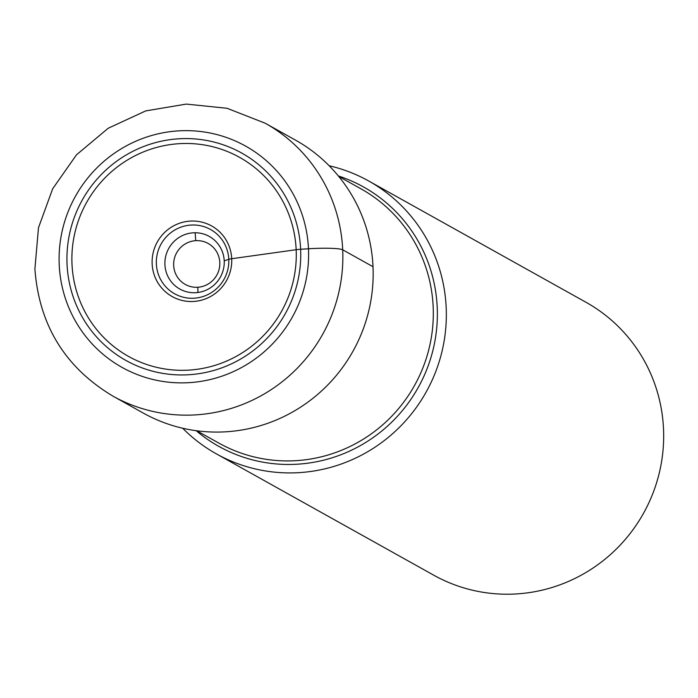 <?xml version="1.0" encoding="UTF-8"?>
<svg xmlns="http://www.w3.org/2000/svg" width="698" height="698" viewBox="0 0 698 698"><rect width="100%" height="100%" fill="white"/><g stroke="black" fill="none" stroke-linecap="round" stroke-linejoin="round"><path stroke-width="1.05" d="M373.011 266.723A156.256 153.071 119.2 0 1 299.66 407.754A156.256 153.071 119.2 0 1 143.186 413.024L112.875 396.098A156.256 153.071 -60.8 0 0 269.349 390.836A156.256 153.071 -60.8 0 0 342.701 249.805L373.011 266.723A156.256 153.071 119.2 0 0 295.498 140.132L265.188 123.214L227.068 108.286L186.279 104.089L145.708 110.903L108.234 128.231L76.483 154.816L52.673 188.783L38.477 227.749L34.9 268.983C39.079 325.085 65.071 367.453 112.875 396.098M224.215 260.843A30.154 29.534 -60.8 0 0 207.655 235.592A30.154 29.534 -60.8 0 0 164.92 264.647A30.154 29.534 119.2 0 0 178.322 288.143A30.154 29.534 119.2 0 0 209.278 288.536A30.154 29.534 119.2 0 0 224.215 260.843L228.787 259.316A10.592 1.134 -2.6 0 1 231.71 258.722L296.161 249.709A9.222 0.995 -2.6 0 1 300.629 249.273L308.472 248.776A29.525 3.176 -2.6 0 1 342.701 249.805A156.256 153.071 -60.8 0 0 265.188 123.214M182.684 428.232A156.256 153.071 -60.8 0 0 216.354 453.857A156.256 153.071 -60.8 0 0 299.564 472.607A156.256 153.071 -60.8 0 0 442.078 351.12A156.256 153.071 -60.8 0 0 368.666 180.974A156.256 153.071 -60.8 0 0 329.177 165.766M368.666 180.974L585.997 302.278A156.256 153.071 119.2 0 1 659.409 472.424A156.256 153.071 119.2 0 1 516.886 593.911A156.256 153.071 119.2 0 1 433.685 575.161L216.354 453.857M308.472 248.776A126.731 124.139 -60.8 0 0 178.13 130.892A126.731 124.139 -60.8 0 0 59.217 264.751A126.731 124.139 -60.8 0 0 189.559 382.626A126.731 124.139 -60.8 0 0 308.472 248.776M67.052 264.245A118.756 116.33 119.2 0 1 178.487 138.815A118.756 116.33 119.2 0 1 300.629 249.273A118.756 116.33 119.2 0 1 189.202 374.713A118.756 116.33 119.2 0 1 67.052 264.245M296.161 249.709A113.966 111.636 119.2 0 1 189.219 370.088A113.966 111.636 119.2 0 1 71.999 264.08A113.966 111.636 119.2 0 1 178.941 143.701A113.966 111.636 119.2 0 1 296.161 249.709M231.71 258.722A40.449 39.629 -60.8 0 0 190.1 221.1A40.449 39.629 -60.8 0 0 152.147 263.827A40.449 39.629 -60.8 0 0 193.747 301.449A40.449 39.629 -60.8 0 0 231.71 258.722M156.361 263.957A36.82 36.069 119.2 0 1 190.912 225.061A36.82 36.069 119.2 0 1 228.787 259.316A36.82 36.069 119.2 0 1 194.236 298.203A36.82 36.069 119.2 0 1 156.361 263.957M338.748 176.428L360.918 188.8A145.638 142.671 119.2 0 1 429.34 347.395A145.638 142.671 119.2 0 1 296.502 460.628A145.638 142.671 119.2 0 1 218.954 443.151L196.784 430.779M196.164 430.692A148.526 145.489 -60.8 0 0 297.662 464.187A148.526 145.489 -60.8 0 0 297.854 464.17A148.526 145.489 -60.8 0 0 435.91 334.918A148.526 145.489 -60.8 0 0 338.356 175.948M195.1 232.739A24.605 4.179 -93.7 0 1 195.684 240.662A23.453 22.973 -60.8 0 0 173.671 265.441A23.453 22.973 -60.8 0 0 197.796 287.253A23.453 22.973 -60.8 0 0 219.8 262.483A23.453 22.973 -60.8 0 0 195.684 240.662M197.935 292.497A24.605 4.179 86.3 0 0 197.796 287.253"/></g></svg>
